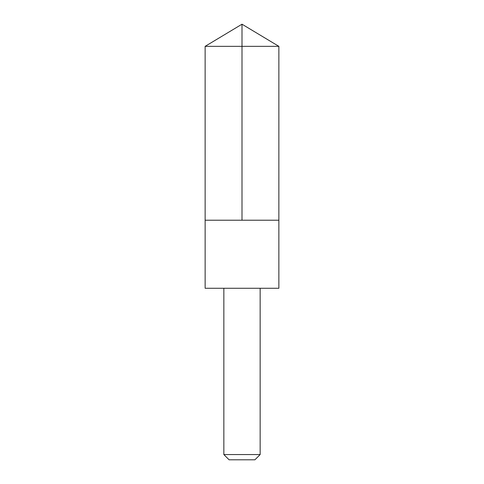 <?xml version="1.0" encoding="UTF-8"?>
<svg xmlns="http://www.w3.org/2000/svg" width="484" height="484" viewBox="0 0 484 484"><rect width="100%" height="100%" fill="white"/><g stroke="black" fill="none" stroke-linecap="round" stroke-linejoin="round"><path stroke-width="0.73" d="M220.898 220.22L278.863 220.22L278.869 46.349L205.131 46.349L205.137 220.22L278.863 220.22L278.863 288.27L205.137 288.27L205.137 220.22L220.898 220.22M278.863 288.27L205.137 288.27M260.15 288.307L260.15 454.561L223.85 454.561L223.85 288.307M260.15 454.561L254.911 459.8L229.089 459.8L223.85 454.561M242 220.22L242 24.2L205.131 46.349M242 24.2L278.869 46.349"/></g></svg>
